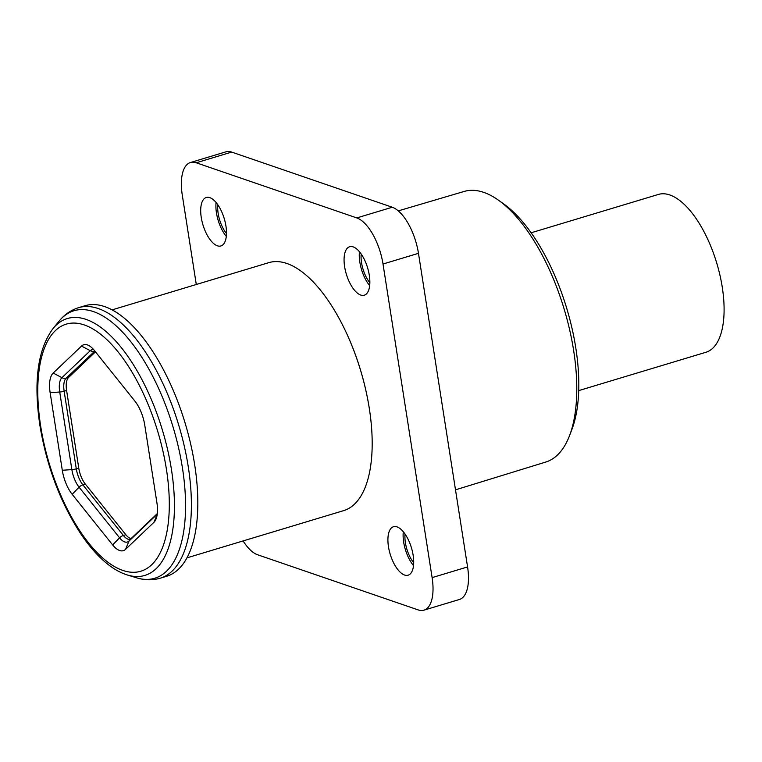<?xml version="1.0" encoding="UTF-8"?>
<svg xmlns="http://www.w3.org/2000/svg" width="762" height="762" viewBox="0 0 762 762"><rect width="100%" height="100%" fill="white"/><g stroke="black" fill="none" stroke-linecap="round" stroke-linejoin="round"><path stroke-width="1.14" d="M455.505 489.833L545.716 462.067A141.322 61.951 -106.8 0 0 569.5 435.731A141.322 61.951 -106.8 0 0 564.109 308.924A141.322 61.951 -106.8 0 0 498.548 200.254A141.322 61.951 -106.8 0 0 483.737 192.376A141.322 61.951 -106.8 0 0 464.163 191.443L398.288 210.874M498.548 200.254L503.873 204.054A135.379 59.341 73.2 0 1 566.671 308.153A135.379 59.341 73.2 0 1 571.843 429.616L569.5 435.731M531.152 232.781L658.33 194.453A82.42 36.128 73.2 0 1 669.836 194.967A82.42 36.128 73.2 0 1 719.919 275.072A82.42 36.128 73.2 0 1 705.888 352.282L578.71 390.611M405.051 534.029A21.784 9.554 -106.8 0 0 413.699 562.727M217.827 204.797A21.784 9.554 -106.8 0 0 226.476 233.496M361.198 254.041A21.784 9.554 -106.8 0 0 369.846 282.74M360.731 295.046A25.317 11.097 -106.8 0 0 364.265 295.208A25.317 11.097 -106.8 0 0 367.589 267.767A25.317 11.097 -106.8 0 0 349.653 246.726A25.317 11.097 -106.8 0 0 345.348 270.443A25.317 11.097 -106.8 0 0 360.731 295.046M359.454 251.736A25.317 11.097 -106.8 0 0 369.665 285.617M217.361 245.802A25.317 11.097 -106.8 0 0 220.894 245.964A25.317 11.097 -106.8 0 0 224.219 218.523A25.317 11.097 -106.8 0 0 206.283 197.482A25.317 11.097 -106.8 0 0 201.978 221.199A25.317 11.097 -106.8 0 0 217.361 245.802M216.084 202.492A25.317 11.097 -106.8 0 0 226.295 236.372M404.574 575.043A25.317 11.097 -106.8 0 0 408.108 575.205A25.317 11.097 -106.8 0 0 411.432 547.764A25.317 11.097 -106.8 0 0 393.506 526.723A25.317 11.097 -106.8 0 0 389.192 550.44A25.317 11.097 -106.8 0 0 404.574 575.043M403.298 531.733A25.317 11.097 -106.8 0 0 413.509 565.614M85.058 305.714A141.294 61.941 73.2 0 1 185.128 423.129A141.294 61.941 73.2 0 1 166.592 576.282L160.182 578.215A141.294 61.941 73.2 0 0 188.233 466.563A141.294 61.941 73.2 0 0 78.648 307.648L85.058 305.714M112.157 309.848L268.815 262.642A129.521 56.779 73.2 0 1 360.55 370.265A129.521 56.779 73.2 0 1 343.557 510.664L186.89 557.87M349.282 339.319A127.187 55.75 73.2 0 1 368.256 402.288M134.903 401.126A26.489 11.611 73.2 0 1 144.77 425.167L156.915 502.768A26.489 11.611 73.2 0 1 156.115 518.846A26.489 11.611 73.2 0 1 153.886 522.37L125.549 549.345A26.489 11.611 73.2 0 1 112.643 544.916L72.161 494.3A26.489 11.611 73.2 0 1 62.294 470.259L50.14 392.668A26.489 11.611 73.2 0 1 53.178 373.056L81.515 346.081A26.489 11.611 73.2 0 1 90.126 346.348A26.489 11.611 73.2 0 1 94.412 350.51L134.903 401.126M131.026 538.601A17.659 7.744 73.2 0 1 125.816 534.714L85.334 484.099A17.659 7.744 73.2 0 1 78.753 468.078L66.599 390.477A17.659 7.744 73.2 0 1 68.628 377.409L95.479 351.844M231.686 152.086L196.215 162.773A41.215 18.069 -106.8 0 0 190.462 162.516L225.933 151.829A41.215 18.069 73.2 0 1 231.686 152.086L392.259 207.235A41.215 18.069 73.2 0 1 418.471 253.327L467.573 566.928A41.215 18.069 73.2 0 1 459.391 599.484L423.929 610.172A41.215 18.069 -106.8 0 0 432.111 577.615L467.573 566.928M190.462 162.516A41.215 18.069 -106.8 0 0 182.28 195.072L196.291 284.493M196.215 162.773L356.797 217.922L392.259 207.235M243.116 540.925A41.215 18.069 -106.8 0 0 257.604 554.765L418.176 609.914A41.215 18.069 -106.8 0 0 423.929 610.172M418.471 253.327L383.01 264.014L432.111 577.615M383.01 264.014A41.215 18.069 -106.8 0 0 356.797 217.922M127.349 574.986C119.491 572.519 111.69 567.871 103.946 561.023C95.831 553.85 88.068 544.725 80.639 533.629C60.312 502.387 46.749 466.344 39.919 425.51C33.366 381.61 37.748 349.272 53.064 328.479A134.16 58.807 73.2 0 1 162.373 429.987A134.16 58.807 73.2 0 1 127.349 574.986L136.522 577.796A139.713 61.246 -106.8 0 0 172.993 426.787A139.713 61.246 -106.8 0 0 59.16 321.069C64.484 314.535 70.98 310.058 78.648 307.648M40.672 426.129A129.054 56.578 -106.8 0 0 151.609 564.823A129.054 56.578 -106.8 0 0 118.31 352.196A129.054 56.578 -106.8 0 0 40.672 426.129M66.599 390.477L64.141 391.22L76.295 468.82A17.659 7.744 -106.8 0 0 82.868 484.842L123.358 535.457A17.659 7.744 -106.8 0 0 130.226 539.363M78.753 468.078L76.295 468.82A5.886 1.591 -8.9 0 1 71.866 469.611L62.294 470.259M85.334 484.099L82.868 484.842A5.886 3.572 -38.7 0 0 79.096 487.204A19.383 8.496 73.2 0 1 71.866 469.611L59.722 392.011A19.383 8.496 73.2 0 1 61.941 377.666L90.278 350.691A19.383 8.496 73.2 0 1 93.65 349.606M125.816 534.714L123.358 535.457A5.886 3.572 -38.7 0 0 119.577 537.82L112.643 544.916M94.85 351.063L66.161 378.152A17.659 7.744 -106.8 0 0 64.141 391.22A5.886 1.591 -8.9 0 1 59.722 392.011L50.14 392.668M94.755 350.949A17.659 7.744 -106.8 0 0 94.498 351.177A5.886 5.163 -133.6 0 1 90.278 350.691L81.515 346.081M68.628 377.409L66.161 378.152A5.886 5.163 -133.6 0 1 61.941 377.666L53.178 373.056M157.248 514.179L129.016 541.058A19.383 8.496 73.2 0 1 119.577 537.82L79.096 487.204L72.161 494.3M157.324 513.569L130.092 539.496A5.886 5.163 -133.6 0 0 129.016 541.058L125.549 549.345M157.22 514.407L153.886 522.37M136.522 577.796C144.57 580.301 152.457 580.444 160.182 578.215M53.064 328.479L59.16 321.069"/></g></svg>
